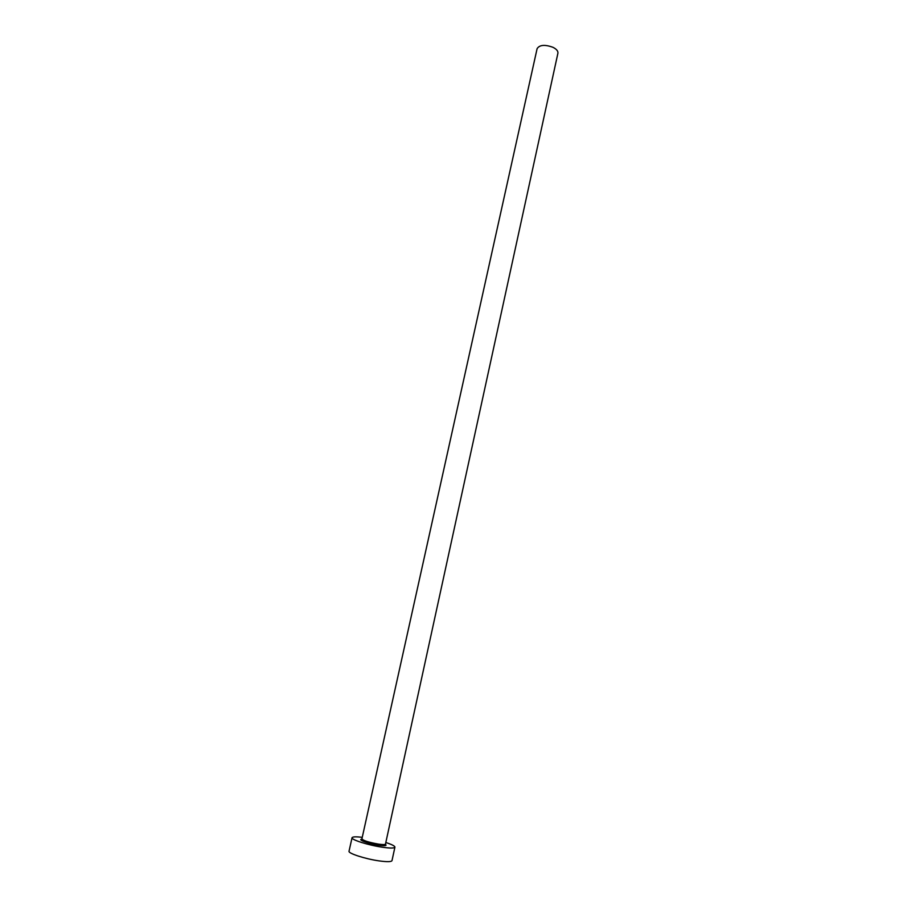<?xml version="1.0" encoding="UTF-8"?>
<svg xmlns="http://www.w3.org/2000/svg" width="907" height="907" viewBox="0 0 907 907"><rect width="100%" height="100%" fill="white"/><g stroke="black" fill="none" stroke-linecap="round" stroke-linejoin="round"><path stroke-width="1.36" d="M361.904 838.907L537.103 48.661C539.563 44.828 544.869 44.386 552.998 47.323C556.558 49.137 558.19 51.109 557.907 53.241L385.475 844.1C385.135 844.723 382.788 844.734 378.446 844.111C368.866 842.376 363.356 840.642 361.904 838.907L361.712 839.61C359.013 839.394 366.337 843.317 378.514 845.143C387.334 846.095 384.545 845.075 385.35 844.814L385.475 844.1M362.256 837.331C355.941 836.571 352.54 836.707 352.052 837.728C350.941 839.689 368.423 845.222 382.187 847.195C390.078 848.317 394.318 848.294 394.919 847.149C394.896 846.027 391.869 844.474 385.826 842.512M352.052 837.728L349.036 851.197C347.903 853.328 365.385 858.997 379.194 860.902C387.108 861.979 391.382 861.888 391.994 860.641L394.919 847.149M385.43 844.36C387.244 845.778 384.965 846.061 378.593 845.211C368.525 843.771 356.893 839.508 361.961 839.156"/></g></svg>
